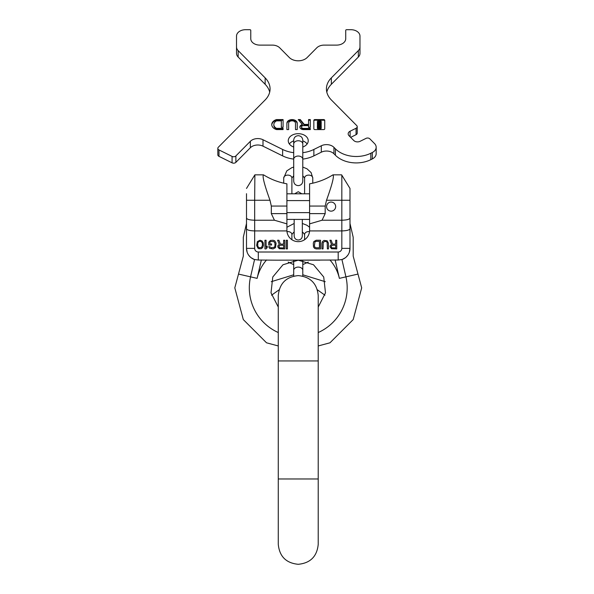 <?xml version="1.0" encoding="UTF-8"?>
<svg xmlns="http://www.w3.org/2000/svg" width="594" height="594" viewBox="0 0 594 594"><rect width="100%" height="100%" fill="white"/><g stroke="black" fill="none" stroke-linecap="round" stroke-linejoin="round"><path stroke-width="0.89" d="M247.141 252.212L246.503 248.374A11.798 11.798 0 0 0 254.254 259.459L258.301 260.031L276.544 260.172L338.194 260.031L342.241 259.459A11.798 11.798 0 0 0 349.992 248.374L349.354 252.212M246.503 223.448L243.31 237.281L243.31 256.14L234.808 287.86L243.31 319.579L266.528 342.805L278.274 345.953M254.254 259.459L251.084 257.707M250.453 257.18L248.73 255.272M318.221 345.953L329.967 342.805L353.192 319.579L361.687 287.86L353.192 256.14L353.192 237.281L349.992 223.448L349.992 206.608M347.765 255.272L346.05 257.18M345.418 257.707L342.241 259.459M338.194 260.031L338.194 252.005A3.631 3.631 0 0 0 341.825 248.374L349.992 248.374L349.992 228.727C349.584 230.041 346.859 230.769 341.825 230.918L309.578 230.918L309.593 223.871L322.059 220.226L341.825 220.226C346.859 220.077 349.584 219.349 349.992 218.035L349.992 228.727M246.503 193.696L246.503 218.035C246.918 219.349 249.636 220.077 254.67 220.226L254.67 248.374L246.503 248.374L246.503 228.727C246.918 230.041 249.636 230.769 254.67 230.918L286.917 230.918A11.345 11.345 0 0 0 298.247 241.654A11.345 11.345 0 0 0 309.578 230.918M335.669 244.119L332.603 244.119L331.162 240.251L329.9 240.251L331.519 244.49L330.257 245.597L330.078 246.881L331.519 248.723L336.753 248.908L336.753 240.251L335.669 240.251L335.669 244.119M321.963 243.198L321.963 248.908L323.047 248.908L323.225 242.463L324.851 241.357L326.292 241.543L327.19 242.463L327.376 248.908L328.452 248.908L328.452 243.198L327.19 240.808L323.945 240.436L322.505 241.543L321.963 243.198M316.194 248.908L320.522 248.908L320.522 240.251L316.194 240.251L313.847 241.543L313.305 243.198L313.483 246.881L314.568 248.359L316.194 248.908M286.278 240.251L286.278 248.908L287.414 248.908L287.414 240.251L286.278 240.251M283.635 244.119L280.427 244.119L278.913 240.251L277.591 240.251L279.291 244.49L277.97 245.597L277.784 246.881L279.291 248.723L284.771 248.908L284.771 240.251L283.635 240.251L283.635 244.119M268.718 242.278L268.718 245.04L271.547 245.04L271.547 243.934L269.847 243.934L269.847 242.463L270.604 241.543L273.819 241.543L274.948 243.198L274.948 245.961L274.383 247.253L271.361 247.802L269.847 246.696L268.718 246.696L269.661 248.359L273.062 248.908L275.512 247.616L276.084 243.198L274.762 240.808L273.062 240.251L270.418 240.436L268.718 242.278M264.939 240.251L264.939 248.908L266.075 248.908L267.203 247.616L267.203 246.146L266.075 247.438L266.075 240.251L264.939 240.251M263.432 245.411L263.239 242.827L262.11 240.986L260.031 240.251L257.388 241.543L256.63 245.411L257.952 248.173L258.895 248.723L261.16 248.723L262.674 247.616L263.432 245.411M332.246 245.225L335.669 245.225L335.669 247.988L331.704 247.802L331.162 246.332L332.246 245.225M319.438 247.802L316.194 247.802L314.931 247.253L314.389 245.961L314.931 241.907L316.194 241.357L319.438 241.357L319.438 247.802M280.049 245.225L283.635 245.225L283.635 247.988L279.484 247.802L278.913 246.332L280.049 245.225M262.481 245.225L261.538 247.438L259.088 247.802L257.766 246.332L257.766 242.827L259.088 241.357L260.974 241.357L262.296 242.827L262.481 245.225M246.503 228.727L246.503 218.035M246.503 206.608L246.503 219.528M278.274 307.039L271.013 292.849L272.772 277.004L282.982 264.761L298.247 260.172L319.951 260.172M332.967 174.836C325.757 179.336 317.968 182.336 309.593 183.828L309.593 206.066L325.185 206.066L326.507 200.252C332.098 184.764 334.274 176.292 333.034 174.836L341.617 174.836L349.992 188.447L349.992 193.696M349.992 188.447L349.992 218.035M333.034 174.836L341.617 174.836M263.461 174.836L254.878 174.836L263.461 174.836C262.221 176.292 264.397 184.764 269.988 200.252L271.31 206.066L271.31 213.625L286.902 213.625L286.902 223.871L274.435 220.226L254.67 220.226L254.67 200.252L269.988 200.252M271.31 206.066L286.902 206.066L286.902 183.828L286.902 213.625M246.503 188.447L254.878 174.836L254.67 200.252L246.503 200.252M286.902 223.871L286.917 230.918M325.185 206.066L325.185 213.625L322.059 220.226M326.574 206.608A4.537 4.537 0 0 0 331.11 211.145A4.537 4.537 0 0 0 335.655 206.608A4.537 4.537 0 0 0 331.11 202.071A4.537 4.537 0 0 0 326.574 206.608M274.435 220.226L271.31 213.625M309.593 206.066L309.593 223.871M309.593 212.63L286.902 212.63M309.593 200.594L286.902 200.594M309.519 231.653A4.084 2.888 180 0 0 304.603 234.482L304.603 239.709M291.892 239.709L291.892 234.482A4.084 2.888 0 0 0 286.984 231.653M304.603 193.8L304.603 177.992A4.084 2.888 180 0 1 308.687 175.104A4.084 2.888 180 0 1 312.771 177.992L312.771 183.19M283.724 183.19L283.724 177.992A4.084 2.888 0 0 1 287.808 175.104A4.084 2.888 0 0 1 291.892 177.992L291.892 193.8M238.157 50.616L238.157 57.039A9.081 6.423 180 0 1 236.516 53.356L236.516 46.933A9.081 6.423 0 0 0 238.157 50.616L265.147 77.873A27.235 19.26 180 0 1 270.07 88.914A27.235 19.26 180 0 1 265.147 99.963L218.317 147.253A2.725 1.923 0 0 0 217.827 148.359A2.725 1.923 0 0 0 218.986 149.933L232.076 156.415A2.725 1.923 0 0 0 235.87 155.94L250.349 141.313A9.081 6.423 180 0 1 262.993 139.738L282.625 149.458A27.235 19.26 0 0 0 293.711 152.673M238.157 57.039L265.147 84.289L265.147 77.873M269.691 92.129A27.235 19.26 0 0 0 265.147 84.289M218.986 149.933L218.986 156.356A2.725 1.923 180 0 1 217.827 154.774L217.827 148.359M218.986 156.356L232.076 162.83L232.076 156.415M293.711 159.095A27.235 19.26 0 0 1 282.625 155.88L262.993 146.161A9.081 6.423 0 0 0 250.349 147.735L235.87 162.362A2.725 1.923 180 0 1 232.076 162.83M302.784 159.095A27.235 19.26 0 0 0 313.87 155.88L321.309 152.198L321.309 145.775A9.081 6.423 180 0 1 333.947 147.357L335.417 148.834A25.423 17.976 0 0 0 370.819 153.245L372.304 152.51A9.081 6.423 0 0 0 376.173 147.253A9.081 6.423 0 0 0 374.532 143.57L369.847 138.84A2.725 1.923 0 0 0 366.053 138.365L360.105 141.313A4.537 3.208 180 0 1 353.786 140.526L348.99 135.684A4.537 3.208 180 0 1 348.173 133.843A4.537 3.208 180 0 1 350.111 131.215L350.111 136.813M370.819 153.245L370.819 159.667A25.423 17.976 180 0 1 335.417 155.249L333.947 153.772A9.081 6.423 0 0 0 321.309 152.198M370.819 159.667L372.304 158.932A9.081 6.423 180 0 0 376.173 153.675L376.173 147.253M350.111 131.215L356.058 128.267A2.725 1.923 0 0 0 357.217 126.693L357.217 133.108A2.725 1.923 180 0 1 356.058 134.69L350.653 137.363M357.217 126.693A2.725 1.923 0 0 0 356.727 125.586L331.348 99.963A27.235 19.26 180 0 1 326.425 88.914A27.235 19.26 180 0 1 331.348 77.873L358.338 50.616A9.081 6.423 0 0 0 359.979 46.933L359.979 53.356A9.081 6.423 180 0 1 358.338 57.039L331.348 84.289A27.235 19.26 0 0 0 326.804 92.129M307.143 143.956A9.987 7.061 0 0 0 302.784 140.875M293.711 140.875A9.987 7.061 0 0 0 289.352 143.956M302.784 147.037A9.987 7.061 0 0 0 308.234 140.748A9.987 7.061 0 0 0 298.247 133.687A9.987 7.061 0 0 0 288.261 140.748A9.987 7.061 0 0 0 293.711 147.037M317.924 128.044A0.542 0.386 0 0 1 317.382 127.658L317.382 125.349A0.542 0.386 0 0 1 317.924 124.963L318.881 124.963L318.881 124.191L317.924 124.191A0.542 0.386 0 0 1 317.382 123.812L317.382 121.495A0.542 0.386 0 0 1 317.924 121.109L320.649 121.109A0.542 0.386 0 0 1 321.191 121.495L321.191 123.812A0.542 0.386 0 0 1 320.649 124.191L319.698 124.191L319.698 124.963L320.649 124.963A0.542 0.386 0 0 1 321.191 125.349L321.191 127.658A0.542 0.386 0 0 1 320.649 128.044L317.924 128.044L317.924 128.69A0.542 0.386 180 0 1 317.382 128.304L317.382 125.995M318.881 125.772L318.198 125.698L318.198 127.316L320.159 127.465L320.374 125.698L319.698 125.542L319.475 126.567L318.881 126.418L318.881 125.772L319.097 126.567M319.097 125.928L319.698 125.772M318.881 123.389L320.374 123.463L320.374 121.844L318.414 121.688L318.198 123.463L318.881 123.619M359.979 46.933L359.979 36.123A9.081 6.423 0 0 0 350.906 29.7L346.636 29.7A0.906 0.639 0 0 0 345.73 30.339L345.73 38.684A9.081 6.423 180 0 1 336.649 45.107L324.19 45.107A9.081 6.423 0 0 0 316.751 47.847L307.172 57.521A10.892 7.7 180 0 1 289.323 57.521L279.744 47.847A9.081 6.423 0 0 0 272.304 45.107L259.845 45.107A9.081 6.423 180 0 1 250.765 38.684L250.765 30.339A0.906 0.639 0 0 0 249.859 29.7L245.589 29.7A9.081 6.423 0 0 0 236.516 36.123L236.516 46.933M302.784 152.673A27.235 19.26 0 0 0 313.87 149.458L321.309 145.775M323.641 129.589A1.091 0.772 0 0 0 324.732 128.816L324.732 120.344A1.091 0.772 0 0 0 323.641 119.572L314.931 119.572A1.091 0.772 0 0 0 313.84 120.344L313.84 128.816A1.091 0.772 0 0 0 314.931 129.589L323.641 129.589M301.514 127.027A1.968 1.388 0 0 1 303.482 125.638L308.561 125.638L308.561 127.339L310.306 127.339L310.306 119.572L308.561 119.572L308.561 124.406L304.21 124.406L300.26 119.572L298.247 119.572L302.353 124.599A3.616 2.562 0 0 0 299.859 127.027A3.616 2.562 0 0 0 303.482 129.589L310.306 129.589L310.306 128.415L303.482 128.415L303.482 129.061A1.968 1.388 180 0 1 301.514 127.673L301.514 127.027A1.968 1.388 0 0 0 303.482 128.415M297.23 129.589L297.23 123.248A5.168 3.653 0 0 0 292.062 119.594A5.168 3.653 0 0 0 286.895 123.248L286.895 129.589L288.639 129.589L288.639 123.248A3.423 2.421 0 0 1 292.062 120.827A3.423 2.421 0 0 1 295.493 123.248L295.493 129.589L297.23 129.589L297.23 123.894A5.168 3.653 0 0 0 292.062 120.24A5.168 3.653 0 0 0 286.895 123.894L286.895 129.589M273.834 124.606A6.534 4.618 0 0 1 276.396 120.938A0.542 0.386 0 0 1 276.73 120.857L281.341 120.857L281.341 127.272L283.086 127.272L283.086 119.572L276.767 119.572A1.091 0.772 0 0 0 276.329 119.639A7.625 5.391 0 0 0 271.755 124.577A7.625 5.391 0 0 0 276.329 129.522A1.091 0.772 0 0 0 276.767 129.589L283.086 129.589L283.086 128.356L276.73 128.356L276.73 128.995A0.542 0.386 180 0 1 276.396 128.913A6.534 4.618 180 0 1 273.834 125.245L273.834 124.606A6.534 4.618 0 0 0 276.396 128.274A0.542 0.386 0 0 0 276.73 128.356M324.732 120.983A1.091 0.772 0 0 0 323.641 120.211L314.931 120.211A1.091 0.772 0 0 0 313.84 120.983M321.191 125.995L321.191 128.304A0.542 0.386 180 0 1 320.649 128.69L317.924 128.69M321.191 122.141L321.191 124.45A0.542 0.386 180 0 1 320.649 124.837L319.698 124.963M318.881 124.963L317.924 124.837A0.542 0.386 180 0 1 317.382 124.45L317.382 122.141M318.881 126.18L318.198 126.336M320.374 126.336L319.698 126.18M320.374 122.483L318.198 122.483M310.306 127.339L310.306 120.211L308.561 120.211M308.561 126.277L308.561 127.339M310.306 129.589L310.306 129.061L303.482 129.061M302.353 124.599L302.353 125.237A3.616 2.562 0 0 0 299.888 127.346M308.561 124.406L308.561 125.044L304.21 125.044L300.26 120.211L298.775 120.211M295.493 123.894L295.493 129.589M288.639 129.589L288.639 123.894M283.086 127.272L283.086 120.211L276.767 120.211A1.091 0.772 0 0 0 276.329 120.278A7.625 5.391 0 0 0 271.77 124.903M281.341 121.495L281.341 127.272M283.086 129.589L283.086 128.995L276.73 128.995M321.191 127.658L321.191 128.304M321.191 123.812L321.191 124.45M317.382 123.812L317.382 124.45M317.382 127.658L317.382 128.304M300.26 119.572L300.26 120.211M304.21 124.406L304.21 125.044M298.247 360.944L318.221 360.944L318.221 295.574C317.033 283.449 310.38 276.789 298.247 275.609C286.115 276.789 279.462 283.449 278.274 295.574L278.274 360.944L298.247 360.944M278.274 360.944L278.274 478.964L318.221 478.964L318.221 360.944M278.274 332.536A48.938 48.938 0 0 1 250.564 276.856L257.113 278.363A42.211 42.211 0 0 1 266.565 259.964M338.194 252.005L258.301 252.005L258.301 260.031M257.113 278.363L261.36 259.964M329.937 259.964A42.211 42.211 0 0 1 339.382 278.363L335.135 259.964M238.506 274.072L250.564 276.856L254.559 259.563M357.996 274.072L339.382 278.363M318.221 332.536A48.938 48.938 0 0 0 345.931 276.856L341.936 259.563M341.825 248.374L341.825 200.252L326.507 200.252M254.67 248.374A3.631 3.631 0 0 0 258.301 252.005M349.992 200.252L341.825 200.252L341.825 175.171M309.593 213.625L325.185 213.625M302.784 260.543L302.784 270.3A4.537 3.208 180 0 0 298.247 267.092A4.537 3.208 180 0 0 293.711 270.3L293.711 276.128M293.711 140.214L293.711 159.244A4.537 3.208 180 0 1 298.247 156.036A4.537 3.208 180 0 1 302.784 159.244L302.784 143.963A4.537 3.208 180 0 0 298.247 140.756A4.537 3.208 180 0 0 293.711 143.963L293.711 140.214C293.978 137.459 295.493 135.944 298.247 135.677C301.002 135.944 302.517 137.459 302.784 140.214L302.784 143.963L302.784 140.214M314.931 119.572L314.931 120.211M323.641 119.572L323.641 120.211M320.649 128.044L320.649 128.69M320.649 124.191L320.649 124.837M317.924 124.191L317.924 124.837M318.414 125.542L318.414 126.18M319.475 125.928L319.475 126.567M320.159 125.542L320.159 126.18M318.414 121.688L318.414 122.334M320.159 121.688L320.159 122.334M276.767 119.572L276.767 120.211M276.396 128.274L276.396 128.913M276.329 119.639L276.329 120.278M358.338 50.616L358.338 57.039M331.348 84.289L331.348 77.873M356.058 128.267L356.058 134.69M372.304 152.51L372.304 158.932M335.417 148.834L335.417 155.249M333.947 153.772L333.947 147.357M313.87 155.88L313.87 149.458M282.625 155.88L282.625 149.458M262.993 139.738L262.993 146.161M250.349 141.313L250.349 147.735M235.87 162.362L235.87 155.94M278.274 478.964L278.274 544.327C279.462 556.459 286.115 563.119 298.247 564.3C310.38 563.119 317.033 556.459 318.221 544.327L318.221 478.964M298.247 260.172L313.513 264.761L323.723 277.004L325.482 292.849L318.221 307.039M263.528 174.836C270.738 179.336 278.527 182.336 286.902 183.828M309.593 219.416L286.902 219.416M309.593 193.8L286.902 193.8M324.948 295.196L317.367 289.79M279.135 289.79L271.547 295.196M325.245 281.704L302.784 274.792M293.711 274.792L271.25 281.704M293.711 260.543L293.711 270.3M302.784 270.3L302.784 276.128M308.308 262.065L302.784 264.642M293.711 264.642L288.194 262.065M304.603 234.482L302.829 232.313L302.331 232.054L302.331 232.878M294.164 232.878L294.164 232.054L293.659 232.321L291.892 234.482M309.593 227.264L306.942 225.252L302.331 223.463L302.331 219.416L302.331 235.929C302.094 238.417 300.727 239.776 298.247 240.021C295.767 239.776 294.401 238.417 294.164 235.929L294.164 219.416L294.164 223.463L286.902 227.264M294.683 193.8L298.247 191.706L301.811 193.8M304.603 177.992L302.784 175.794L302.784 177.346M293.711 177.346L293.711 175.794L291.892 177.992M312.771 177.992L311.093 172.572L306.942 168.763L302.784 167.085L302.784 162.065M293.711 162.065L293.711 167.085L291.736 167.716L286.813 170.857L283.724 177.992M293.711 159.244L293.711 181.096C293.978 183.85 295.493 185.365 298.247 185.632C301.002 185.365 302.517 183.85 302.784 181.096L302.784 159.244"/></g></svg>
